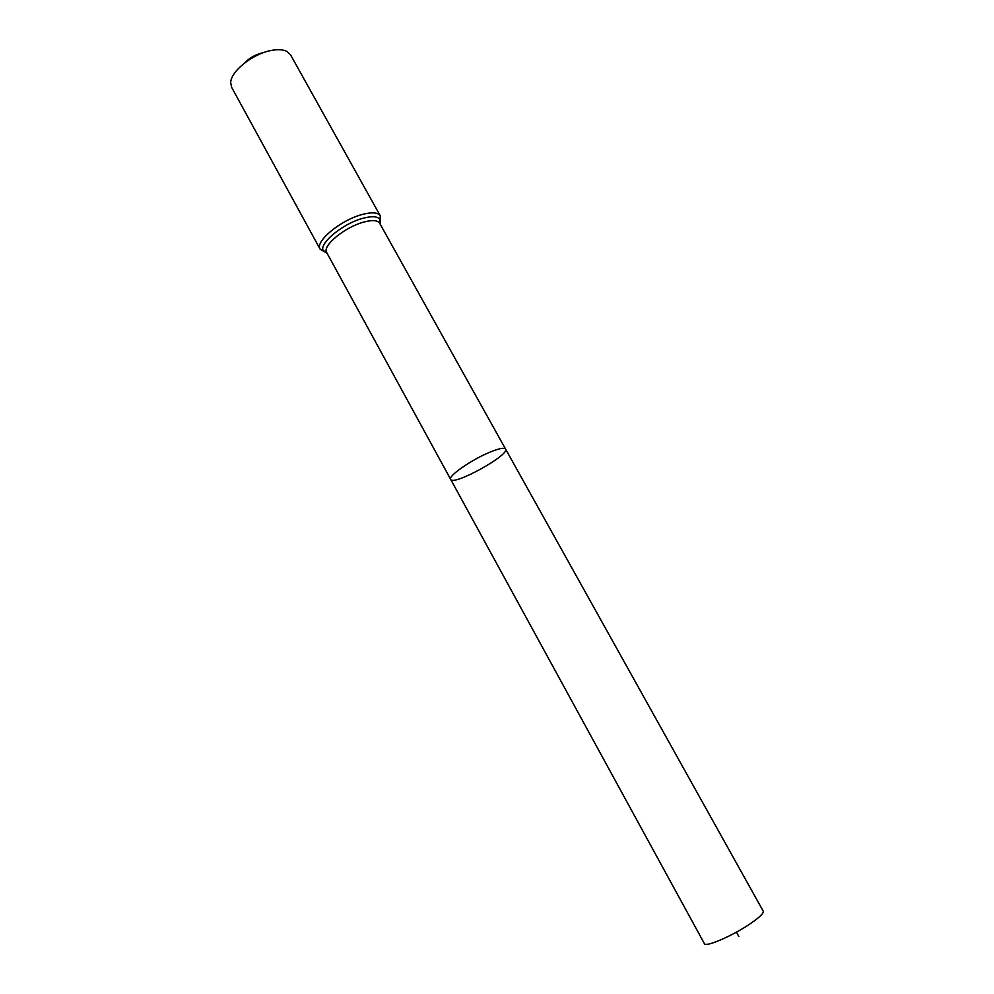 <?xml version="1.0" encoding="UTF-8"?>
<svg xmlns="http://www.w3.org/2000/svg" width="994" height="994" viewBox="0 0 994 994"><rect width="100%" height="100%" fill="white"/><g stroke="black" fill="none" stroke-linecap="round" stroke-linejoin="round"><path stroke-width="1.49" d="M490.837 451.785C472.423 459.079 447.635 476.188 450.667 479.369C453.102 486.352 510.183 454.83 505.573 449.064C504.356 447.462 499.435 448.369 490.837 451.785C472.423 459.079 447.635 476.188 450.667 479.369L704.386 943.604C705.268 947.804 734.839 934.807 752.11 922.482C760.174 916.741 763.889 912.964 763.218 911.125L505.573 449.064C504.356 447.462 499.435 448.369 490.837 451.785M262.714 52.769C255.408 54.533 249.208 58.062 244.126 63.355M379.522 222.942L380.342 215.909L290.534 54.794L286.968 51.439C283.091 49.476 277.711 49.178 270.803 50.557C252.476 53.999 230.894 71.319 230.695 82.502L231.627 87.31L320.118 249.159L326.504 252.215M738.803 936.435L736.442 932.148M380.13 224.072L380.317 220.308C379.596 219.947 379.385 220.917 379.671 223.252C377.621 220.146 372.191 219.786 363.394 222.184C344.545 227.228 321.932 246.09 326.678 252.501L450.667 479.369M326.678 252.501C324.963 251.084 324.019 250.749 323.845 251.482C316.974 245.257 341.638 223.948 362.611 218.382C372.738 215.686 378.639 216.332 380.317 220.308L380.342 215.909C377.993 212.356 371.831 211.908 361.828 214.592C340.346 220.27 314.663 241.803 320.118 249.159L327.138 253.321M379.671 223.252L505.573 449.064"/></g></svg>
